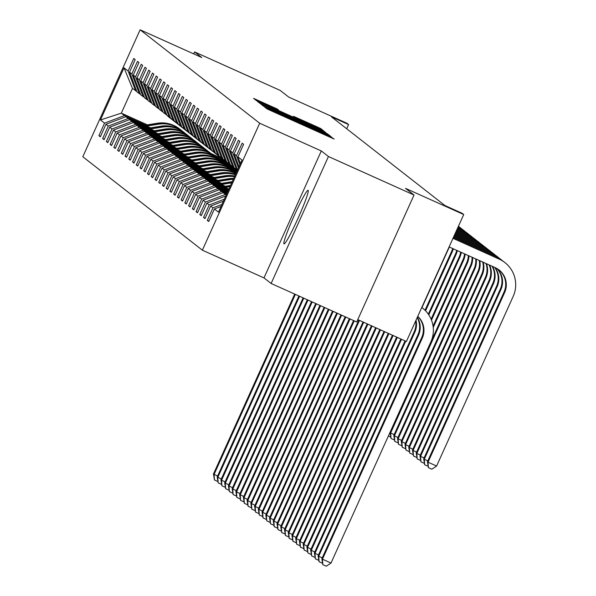<?xml version="1.0" encoding="UTF-8"?>
<svg xmlns="http://www.w3.org/2000/svg" width="596" height="596" viewBox="0 0 596 596"><rect width="100%" height="100%" fill="white"/><g stroke="black" fill="none" stroke-linecap="round" stroke-linejoin="round"><path stroke-width="0.89" d="M266.628 107.794L264.438 106.863L266.941 108.822L270.539 110.513L334.155 139.054L329.134 135.903L286.013 116.928L266.628 107.794M283.987 243.861A29.368 2.302 -65.8 0 0 284.024 243.883A29.368 2.302 -65.8 0 0 298.052 218.3A29.368 2.302 -65.8 0 0 308.154 190.34A29.368 2.302 -65.8 0 0 308.117 190.318A29.368 2.302 -65.8 0 0 294.081 215.901A29.368 2.302 -65.8 0 0 283.987 243.861M277.259 109.023L253.561 98.362L256.347 100.538L259.945 102.236L323.561 130.777L320.782 128.594L317.184 126.903L293.552 116.347L318.145 128.11L309.764 124.534L269.943 106.624L260.303 102.065L278.459 109.962L277.259 109.023L277.088 109.411M328.441 156.524L321.304 150.944L263.983 277.9L271.12 283.48L328.441 156.524L414.034 195.019L405.526 188.366L463.725 214.538L462.049 213.234L444.929 205.531L331.458 116.853L348.578 124.549L346.894 123.238L288.695 97.066L280.195 90.421L194.609 51.934L193.715 53.901M321.304 150.944L259.685 123.238L140.127 29.8L201.746 57.514L194.609 51.934M264.013 105.418L260.884 104.091L263.663 106.259L267.254 107.951L330.877 136.491L328.091 134.309L324.5 132.617L264.013 105.418L263.641 106.237M260.005 103.399L257.219 101.223L260.355 102.557L320.842 129.757L325.625 132.379L295.631 119.312L327.286 133.683L260.005 103.399M414.034 195.019L356.713 321.967L271.12 283.48M259.685 123.238L202.364 250.186L82.807 156.748L140.127 29.8M100.515 136.402L98.899 135.672L100.337 136.797L105.991 124.273L108.293 126.076L102.639 138.6L104.076 139.717L109.731 127.194L112.026 128.997L106.371 141.52L107.809 142.638L113.464 130.114L115.766 131.917L110.111 144.441L111.549 145.566L117.203 133.042L119.505 134.838L113.851 147.361L115.289 148.486L120.943 135.963L123.245 137.758L117.591 150.281L119.029 151.406L124.683 138.883L126.978 140.678L121.323 153.202L122.761 154.327L128.416 141.803L130.718 143.599L125.063 156.122L126.501 157.247L132.156 144.724L134.458 146.519L128.803 159.043L130.241 160.168L135.895 147.644L138.19 149.44L132.536 161.963L133.973 163.088L139.628 150.564L141.93 152.36L136.275 164.883L137.713 166.008L143.368 153.485L145.67 155.28L140.015 167.804L141.453 168.929L147.108 156.405L149.402 158.208L143.748 170.732L145.186 171.849L150.84 159.326L153.142 161.129L147.488 173.652L148.925 174.77L154.58 162.246L156.882 164.049L151.228 176.572L152.665 177.697L158.32 165.174L160.622 166.969L154.967 179.493L156.405 180.618L162.06 168.094L164.354 169.89L158.7 182.413L160.138 183.538L165.792 171.015L168.094 172.81L162.44 185.334L163.878 186.459L169.532 173.935L171.834 175.731L166.18 188.254L167.618 189.379L173.272 176.856L175.567 178.651L169.912 191.174L171.35 192.299L177.005 179.776L179.307 181.571L173.652 194.095L175.09 195.22L180.744 182.696L183.046 184.492L177.392 197.015L178.83 198.14L184.484 185.617L186.779 187.412L181.124 199.936L182.562 201.061L188.217 188.537L190.519 190.34L184.864 202.864L186.302 203.981L191.957 191.458L194.259 193.26L188.604 205.784L190.042 206.901L195.697 194.378L197.999 196.181L192.344 208.704L193.782 209.829L199.436 197.306L201.731 199.101L196.077 211.625L197.514 212.75L203.169 200.226L205.471 202.022L199.816 214.545L201.254 215.67L206.909 203.147L209.211 204.942L203.556 217.465L204.994 218.59L210.649 206.067L212.943 207.862L207.289 220.386L208.727 221.511L214.381 208.987L218.456 212.169L242.006 160.019L237.931 156.837L243.585 144.314L242.147 143.189L236.493 155.712L239.89 164.705M98.899 135.672L104.553 123.149L100.478 119.967L124.028 67.817L128.103 70.998L133.757 58.475L135.195 59.6L129.541 72.123L131.843 73.919L137.497 61.395L138.928 62.52L133.273 75.044L135.575 76.839L141.23 64.316L142.667 65.441L137.013 77.964L139.315 79.76L144.97 67.236L146.407 68.361L140.753 80.885L143.055 82.688L148.709 70.164L150.147 71.282L144.493 83.805L146.787 85.608L152.442 73.084L153.88 74.202L148.225 86.725L150.527 88.528L156.182 76.005L157.62 77.13L151.965 89.653L154.267 91.449L159.922 78.925L161.36 80.05L155.705 92.574L158 94.369L163.654 81.846L165.092 82.971L159.437 95.494L161.739 97.29L167.394 84.766L168.832 85.891L163.177 98.414L165.479 100.21L171.134 87.686L172.572 88.811L166.917 101.335L169.219 103.13L174.874 90.607L176.304 91.732L170.65 104.255L172.952 106.051L178.606 93.527L180.044 94.652L174.39 107.176L176.692 108.971L182.346 96.448L183.784 97.573L178.13 110.096L180.432 111.892L186.086 99.368L187.524 100.493L181.869 113.016L184.164 114.819L189.819 102.296L191.256 103.413L185.602 115.937L187.904 117.74L193.558 105.216L194.996 106.334L189.342 118.857L191.644 120.66L197.298 108.137L198.736 109.254L193.082 121.778L195.376 123.581L201.031 111.057L202.469 112.182L196.814 124.706L199.116 126.501L204.771 113.978L206.209 115.103L200.554 127.626L202.856 129.421L208.511 116.898L209.948 118.023L204.294 130.546L206.596 132.342L212.25 119.818L213.688 120.943L208.034 133.467L210.328 135.262L215.983 122.739L217.421 123.864L211.766 136.387L214.068 138.183L219.723 125.659L221.161 126.784L215.506 139.308L217.808 141.103L223.463 128.58L224.901 129.704L219.246 142.228L221.541 144.023L227.195 131.5L228.633 132.625L222.978 145.148L225.281 146.944L230.935 134.42L232.373 135.545L226.718 148.069L229.02 149.872L234.675 137.348L236.113 138.466L230.458 150.989L232.753 152.792L238.407 140.269L239.845 141.386L234.191 153.91L236.493 155.712M149.387 128.043L128.185 118.507L125.883 116.712L150.639 127.842M215.402 156.964L225.161 161.36L227.307 163.498L218.978 159.75M217.808 158.812L227.463 163.155M140.559 94.354L137.035 92.007L129.541 72.123M125.883 116.712L105.991 124.273M128.185 118.507L108.293 126.076M131.843 73.919L139.337 93.803M153.127 130.964L131.917 121.428L129.623 119.632L154.379 130.762M219.142 159.884L228.901 164.28L231.047 166.418L222.718 162.671M221.548 161.732L231.203 166.075M144.292 97.275L140.775 94.928L133.273 75.044M129.623 119.632L109.731 127.194M131.917 121.428L112.026 128.997M135.575 76.839L143.077 96.723M156.867 133.884L135.657 124.348L133.355 122.552L158.119 133.683M222.882 162.812L232.641 167.2L234.779 169.339L226.458 165.591M225.281 164.652L234.936 168.996M148.031 100.195L144.515 97.848L137.013 77.964M133.355 122.552L113.464 130.114M135.657 124.348L115.766 131.917M139.315 79.76L146.81 99.644M160.6 136.804L139.397 127.268L137.095 125.473L161.851 136.603M226.614 165.733L237.163 170.739M229.02 167.573L236.977 171.156M151.771 103.115L148.248 100.769L140.753 80.885M137.095 125.473L117.203 133.042M139.397 127.268L119.505 134.838M143.055 82.688L150.55 102.564M164.34 139.725L143.129 130.189L140.835 128.393L165.591 139.531M230.354 168.653L236.798 171.551M232.76 170.493L236.508 172.184M155.511 106.036L151.987 103.689L144.493 83.805M140.835 128.393L120.943 135.963M143.129 130.189L123.245 137.758M146.787 85.608L154.29 105.485M168.079 142.653L146.869 133.109L144.567 131.314L169.331 142.451M234.094 171.573L236.329 172.579M159.244 108.956L155.727 106.609L148.225 86.725M144.567 131.314L124.683 138.883M146.869 133.109L126.978 140.678M150.527 88.528L158.022 108.405M171.812 145.573L150.609 136.037L148.307 134.234L173.064 145.372M162.984 111.877L159.46 109.53L151.965 89.653M148.307 134.234L128.416 141.803M150.609 136.037L130.718 143.599M154.267 91.449L161.762 111.333M175.552 148.493L154.349 138.957L152.047 137.154L176.803 148.292M166.724 114.797L163.2 112.45L155.705 92.574M152.047 137.154L132.156 144.724M154.349 138.957L134.458 146.519M158 94.369L165.502 114.253M179.292 151.414L158.082 141.878L155.787 140.075L180.543 151.213M170.456 117.717L166.94 115.371L159.437 95.494M155.787 140.075L135.895 147.644M158.082 141.878L138.19 149.44M161.739 97.29L169.234 117.174M183.024 154.334L161.821 144.798L159.519 143.003L184.276 154.133M174.196 120.645L170.672 118.299L163.177 98.414M159.519 143.003L139.628 150.564M161.821 144.798L141.93 152.36M165.479 100.21L172.974 120.094M186.764 157.255L165.561 147.719L163.259 145.923L188.016 157.053M177.936 123.566L174.412 121.219L166.917 101.335M163.259 145.923L143.368 153.485M165.561 147.719L145.67 155.28M169.219 103.13L176.714 123.014M190.504 160.175L169.294 150.639L166.999 148.844L191.756 159.974M181.668 126.486L178.152 124.139L170.65 104.255M166.999 148.844L147.108 156.405M169.294 150.639L149.402 158.208M172.952 106.051L180.454 125.935M194.244 163.095L173.034 153.559L170.732 151.764L195.495 162.894M185.408 129.406L181.892 127.06L174.39 107.176M170.732 151.764L150.84 159.326M173.034 153.559L153.142 161.129M176.692 108.971L184.186 128.855M197.976 166.016L176.774 156.48L174.472 154.684L199.228 165.815M189.148 132.327L185.624 129.98L178.13 110.096M174.472 154.684L154.58 162.246M176.774 156.48L156.882 164.049M180.432 111.892L187.926 131.776M201.716 168.936L180.506 159.4L178.211 157.605L202.968 168.735M192.888 135.247L189.364 132.901L181.869 113.016M178.211 157.605L158.32 165.174M180.506 159.4L160.622 166.969M184.164 114.819L191.666 134.696M205.456 171.857L184.246 162.321L181.944 160.525L206.708 171.655M196.62 138.168L193.104 135.821L185.602 115.937M181.944 160.525L162.06 168.094M184.246 162.321L164.354 169.89M187.904 117.74L195.399 137.616M209.189 174.777L187.986 165.241L185.684 163.446L210.44 174.583M200.36 141.088L196.836 138.741L189.342 118.857M185.684 163.446L165.792 171.015M187.986 165.241L168.094 172.81M191.644 120.66L199.138 140.537M212.928 177.705L191.726 168.161L189.424 166.366L214.18 177.504M204.1 144.008L200.576 141.662L193.082 121.778M189.424 166.366L169.532 173.935M191.726 168.161L171.834 175.731M195.376 123.581L202.878 143.465M216.668 180.625L195.458 171.089L193.164 169.286L217.92 180.424M207.833 146.929L204.316 144.582L196.814 124.706M193.164 169.286L173.272 176.856M195.458 171.089L175.567 178.651M199.116 126.501L206.611 146.385M220.401 183.546L199.198 174.01L196.896 172.207L221.652 183.344M211.573 149.849L208.049 147.503L200.554 127.626M196.896 172.207L177.005 179.776M199.198 174.01L179.307 181.571M202.856 129.421L210.351 149.305M224.141 186.466L202.938 176.93L200.636 175.127L225.392 186.265M215.312 152.777L211.789 150.43L204.294 130.546M200.636 175.127L180.744 182.696M202.938 176.93L183.046 184.492M206.596 132.342L214.091 152.226M227.881 189.386L206.67 179.85L204.376 178.055L228.886 189.074M219.045 155.698L215.529 153.351L208.034 133.467M204.376 178.055L184.484 185.617M206.67 179.85L186.779 187.412M210.328 135.262L217.831 155.146M228.134 190.742L210.41 182.771L208.108 180.975L228.417 190.109M222.785 158.618L219.268 156.271L211.766 136.387M208.108 180.975L188.217 188.537M210.41 182.771L190.519 190.34M214.068 138.183L221.563 158.067M227.665 191.77L214.15 185.691L211.848 183.896L227.955 191.137M226.525 161.538L223.001 159.192L215.506 139.308M211.848 183.896L191.957 191.458M214.15 185.691L194.259 193.26M217.808 141.103L225.303 160.987M227.203 192.799L217.883 188.612L215.588 186.816L227.486 192.165M230.265 164.459L226.741 162.112L219.246 142.228M215.588 186.816L195.697 194.378M217.883 188.612L197.999 196.181M221.541 144.023L229.043 163.907M226.733 193.834L221.623 191.532L219.321 189.737L227.024 193.201M233.997 167.379L230.481 165.032L222.978 145.148M219.321 189.737L199.436 197.306M221.623 191.532L201.731 199.101M225.281 146.944L232.775 166.828M226.271 194.862L223.06 192.657L226.555 194.229M237.424 170.158L234.213 167.953L226.718 148.069M223.06 192.657L203.169 200.226M225.363 194.452L205.471 202.022M229.02 149.872L236.515 169.748M225.772 195.972L206.909 203.147M224.312 199.198L209.211 204.942M230.458 150.989L237.566 169.845M232.753 152.792L238.452 167.893M223.403 201.21L210.649 206.067M221.95 204.435L212.943 207.862M234.191 153.91L239.003 166.664M221.034 206.454L214.381 208.987M237.931 156.837L240.441 163.483M357.771 319.62L406.405 341.493L463.725 214.538M263.983 277.9L202.364 250.186M346.678 128.751L348.578 124.549M147.346 124.855L121.331 113.151L124.445 115.587L145.648 125.123M214.068 155.891L223.724 160.235L223.567 160.577L215.238 156.83M220.721 157.56L223.724 160.235M220.609 157.798L210.947 153.455M136.819 91.434L132.483 88.446L121.331 113.151L100.478 119.967M124.028 67.817L132.483 88.446M124.445 115.587L104.553 123.149M128.103 70.998L135.597 90.883M208.905 221.116L207.289 220.386M205.173 218.196L203.556 217.465M201.433 215.268L199.816 214.545M197.693 212.347L196.077 211.625M193.961 209.427L192.344 208.704M190.221 206.507L188.604 205.784M186.481 203.586L184.864 202.864M182.741 200.666L181.124 199.936M179.009 197.745L177.392 197.015M175.269 194.825L173.652 194.095M171.529 191.905L169.912 191.174M167.796 188.984L166.18 188.254M164.056 186.064L162.44 185.334M160.317 183.136L158.7 182.413M156.584 180.215L154.967 179.493M152.844 177.295L151.228 176.572M149.104 174.375L147.488 173.652M145.364 171.454L143.748 170.732M141.632 168.534L140.015 167.804M137.892 165.614L136.275 164.883M134.152 162.693L132.536 161.963M130.42 159.773L128.803 159.043M126.68 156.852L125.063 156.122M122.94 153.932L121.323 153.202M236.359 172.527L233.93 171.432M119.207 151.011L117.591 150.281M236.821 171.499L230.19 168.512M115.468 148.084L113.851 147.361M111.728 145.163L110.111 144.441M107.988 142.243L106.371 141.52M104.255 139.322L102.639 138.6M268.103 108.174L325.908 134.167L277.766 112.152L268.044 108.308M272.514 108.576L290.93 117.203L272.514 108.576M417.759 316.342A18.826 18.767 -52 0 1 422.303 338.051L322.458 559.19L331.018 563.034L430.863 341.903A28.243 28.146 128 0 0 421.759 307.491M417.729 316.409A18.826 18.767 -52 0 1 421.7 337.582L321.855 558.72L322.458 559.19L322.831 564.658L321.855 558.72M331.018 563.034L326.25 566.2L322.831 564.658M449.25 246.982A18.826 18.767 -52 0 1 448.572 248.711L421.968 307.633A28.243 28.146 128 0 0 421.767 307.476M498.815 269.764A18.826 18.767 -52 0 1 504.037 292.055L427.429 461.721L428.032 462.191L436.592 466.042L513.193 296.376A28.243 28.146 128 0 0 499.143 259.096L452.982 238.333M504.909 262.575L504.313 262.106A28.243 28.146 128 0 0 498.539 258.627L453.057 238.169M449.108 246.915L495.269 267.671A18.826 18.767 -52 0 1 504.641 292.524L428.032 462.191L428.405 467.666L427.429 461.721M436.592 466.042L431.824 469.208L428.405 467.666M417.319 317.318A18.826 18.767 -52 0 1 418.563 335.131L318.718 556.262L322.25 557.849M417.178 317.623A18.826 18.767 -52 0 1 417.967 334.661L318.122 555.8L318.718 556.262L319.091 561.737L318.122 555.8M322.436 563.242L319.091 561.737M416.015 320.208A18.826 18.767 -52 0 1 414.823 332.21L314.979 553.341L318.51 554.928M415.658 320.991A18.826 18.767 -52 0 1 414.227 331.741L314.383 552.872L314.979 553.341L315.358 558.817L314.383 552.872M318.696 560.322L315.358 558.817M502.696 260.936A28.243 28.146 128 0 0 495.403 256.176L453.444 237.305M501.169 259.655L500.573 259.185A28.243 28.146 128 0 0 494.799 255.706L453.519 237.141M497.153 268.654A18.826 18.767 -52 0 1 500.901 289.604L424.292 459.27L427.824 460.857M496.818 268.461A18.826 18.767 -52 0 1 500.297 289.135L423.696 458.801L424.292 459.27L424.665 464.746L423.696 458.801M428.01 466.251L424.665 464.746M498.956 258.016A28.243 28.146 128 0 0 491.663 253.248L453.914 236.277M497.437 256.734L496.833 256.265A28.243 28.146 128 0 0 491.067 252.786L453.988 236.105M494.993 267.552A18.826 18.767 -52 0 1 497.161 286.683L420.553 456.35L424.084 457.937M494.62 267.38A18.826 18.767 -52 0 1 496.565 286.214L419.957 455.88L420.553 456.35L420.925 461.825L419.957 455.88M424.27 463.323L420.925 461.825M405.042 340.882L310.643 549.952L314.77 552.008M405.72 341.18L311.246 550.421L311.619 555.897L310.643 549.952M314.956 557.402L311.619 555.897M400.84 338.99L306.91 547.031L311.038 549.087M401.518 339.295L307.506 547.5L307.879 552.976L306.91 547.031M311.224 554.481L307.879 552.976M396.638 337.098L303.17 544.111L307.298 546.167M397.316 337.403L303.766 544.58L304.139 550.056L303.17 544.111M307.484 551.561L304.139 550.056M495.224 255.095A28.243 28.146 128 0 0 487.923 250.327L454.375 235.241M493.697 253.814L493.101 253.345A28.243 28.146 128 0 0 487.327 249.866L454.45 235.077M492.46 266.412A18.826 18.767 -52 0 1 493.421 283.763L416.82 453.429L420.344 455.016M492.02 266.211A18.826 18.767 -52 0 1 492.825 283.294L416.217 452.96L416.82 453.429L417.193 458.905L416.217 452.96M420.53 460.403L417.193 458.905M491.484 252.175A28.243 28.146 128 0 0 484.19 247.407L454.845 234.213M489.957 250.894L489.361 250.424A28.243 28.146 128 0 0 483.587 246.938L454.919 234.049M489.584 265.116A18.826 18.767 -52 0 1 489.688 280.843L413.08 450.509L416.611 452.096M489.1 264.9A18.826 18.767 -52 0 1 489.085 280.373L412.477 450.04L413.08 450.509L413.453 455.985L412.477 450.04M416.798 457.482L413.453 455.985M487.744 249.255A28.243 28.146 128 0 0 480.45 244.487L455.307 233.185M486.224 247.973L485.621 247.504A28.243 28.146 128 0 0 479.855 244.017L455.381 233.014M486.485 263.723A18.826 18.767 -52 0 1 485.949 277.922L409.34 447.589L412.872 449.175M485.971 263.492A18.826 18.767 -52 0 1 485.353 277.453L408.744 447.119L409.34 447.589L409.713 453.057L408.744 447.119M413.058 454.562L409.713 453.057M484.012 246.334A28.243 28.146 128 0 0 476.711 241.566L455.776 232.149M482.484 245.053L481.881 244.584A28.243 28.146 128 0 0 476.115 241.097L455.851 231.986M483.207 262.247A18.826 18.767 -52 0 1 482.209 274.994L405.6 444.668L409.132 446.255M482.671 262.009A18.826 18.767 -52 0 1 481.613 274.532L405.004 444.199L405.6 444.668L405.98 450.136L405.004 444.199M409.318 451.641L405.98 450.136M480.272 243.414A28.243 28.146 128 0 0 472.978 238.646L456.238 231.121M478.744 242.125L478.148 241.663A28.243 28.146 128 0 0 472.375 238.177L456.312 230.957M479.795 260.713A18.826 18.767 -52 0 1 478.476 272.074L401.868 441.74L405.399 443.335M479.236 260.467A18.826 18.767 -52 0 1 477.873 271.612L401.264 441.278L401.868 441.74L402.24 447.216L401.264 441.278M405.578 448.721L402.24 447.216M476.532 240.493A28.243 28.146 128 0 0 469.238 235.725L456.7 230.086M475.005 239.205L474.409 238.743A28.243 28.146 128 0 0 468.642 235.256L456.782 229.922M476.271 259.126A18.826 18.767 -52 0 1 474.736 269.154L398.128 438.82L401.659 440.407M475.697 258.873A18.826 18.767 -52 0 1 474.14 268.684L397.532 438.358L398.128 438.82L398.5 444.296L397.532 438.358M401.846 445.801L398.5 444.296M472.799 237.566A28.243 28.146 128 0 0 465.498 232.805L457.169 229.058M471.272 236.284L470.669 235.815A28.243 28.146 128 0 0 464.902 232.336L457.244 228.894M472.643 257.502A18.826 18.767 -52 0 1 470.996 266.233L394.388 435.899L397.919 437.486M472.054 257.234A18.826 18.767 -52 0 1 470.4 265.764L393.792 435.43L394.388 435.899L394.768 441.375L393.792 435.43M398.106 442.88L394.768 441.375M469.059 234.645A28.243 28.146 128 0 0 461.766 229.885L457.631 228.03M467.532 233.364L466.936 232.894A28.243 28.146 128 0 0 461.162 229.415L457.706 227.858M468.933 255.826A18.826 18.767 -52 0 1 467.264 263.313L390.656 432.979L394.18 434.566M468.329 255.557A18.826 18.767 -52 0 1 466.661 262.843L390.052 432.51L390.656 432.979L391.028 438.455L390.052 432.51M394.366 439.96L391.028 438.455M233.572 167.185A28.802 28.712 128 0 0 234.161 167.804M234.66 168.303A28.802 28.712 128 0 0 236.962 170.307L237.253 170.538A28.802 28.712 -52 0 1 235.405 168.884M235.86 169.234A28.802 28.712 128 0 0 237.268 170.516M235.115 168.653A28.802 28.712 128 0 0 237.253 170.538M465.133 254.12A18.826 18.767 -52 0 1 463.524 260.392L433.232 327.487M464.522 253.844A18.826 18.767 -52 0 1 462.921 259.923L433.054 326.079M390.633 437.039L388.368 436.019M465.32 231.725A28.243 28.146 128 0 0 463.792 230.443L463.196 229.974A28.243 28.146 128 0 0 458.168 226.845M463.792 230.443A28.243 28.146 128 0 0 458.1 226.994M229.833 164.265A28.802 28.712 128 0 0 230.421 164.883M230.92 165.383A28.802 28.712 128 0 0 233.222 167.387L233.684 167.744A28.802 28.712 128 0 0 233.826 167.856M232.12 166.314A28.802 28.712 128 0 0 235.718 169.279M231.375 165.733A28.802 28.712 128 0 0 233.684 167.744M234.422 168.325L233.967 167.968A28.802 28.712 -52 0 1 231.665 165.956M461.267 252.384A18.826 18.767 -52 0 1 459.784 257.472L431.489 320.141M460.641 252.101A18.826 18.767 -52 0 1 459.188 257.003L431.102 319.203M461.58 228.804A28.243 28.146 128 0 0 460.06 227.523L459.456 227.054A28.243 28.146 128 0 0 458.421 226.286M460.06 227.523A28.243 28.146 128 0 0 458.406 226.324M226.1 161.345A28.802 28.712 128 0 0 226.681 161.963M227.18 162.455A28.802 28.712 128 0 0 229.49 164.466L229.944 164.824A28.802 28.712 128 0 0 230.086 164.936M228.38 163.393A28.802 28.712 128 0 0 231.986 166.359M227.642 162.812A28.802 28.712 128 0 0 229.944 164.824M230.689 165.405L230.227 165.047A28.802 28.712 -52 0 1 227.925 163.036M457.326 250.611A18.826 18.767 -52 0 1 456.044 254.552L428.8 314.889M456.692 250.327A18.826 18.767 -52 0 1 455.448 254.082L428.315 314.174M222.36 158.424A28.802 28.712 128 0 0 222.949 159.043M223.448 159.534A28.802 28.712 128 0 0 225.75 161.546L226.204 161.903A28.802 28.712 128 0 0 226.353 162.015M224.647 160.473A28.802 28.712 128 0 0 228.246 163.438M223.902 159.892A28.802 28.712 128 0 0 226.204 161.903M226.949 162.484L226.495 162.127A28.802 28.712 -52 0 1 224.185 160.115M453.325 248.808A18.826 18.767 -52 0 1 452.312 251.631L425.581 310.829M452.677 248.517A18.826 18.767 -52 0 1 451.708 251.162L425.022 310.263M218.62 155.504A28.802 28.712 128 0 0 219.209 156.115M219.708 156.614A28.802 28.712 128 0 0 222.01 158.625L222.464 158.983A28.802 28.712 128 0 0 222.613 159.095M220.907 157.553A28.802 28.712 128 0 0 224.506 160.518M220.162 156.971A28.802 28.712 128 0 0 222.464 158.983M223.209 159.557L222.755 159.206A28.802 28.712 -52 0 1 220.453 157.195M214.888 152.583A28.802 28.712 128 0 0 215.469 153.194M215.968 153.694A28.802 28.712 128 0 0 218.278 155.705L218.732 156.055A28.802 28.712 128 0 0 218.874 156.167M217.167 154.632A28.802 28.712 128 0 0 220.773 157.597M216.422 154.051A28.802 28.712 128 0 0 218.732 156.055M219.47 156.636L219.015 156.286A28.802 28.712 -52 0 1 216.713 154.275M211.148 149.663A28.802 28.712 128 0 0 211.729 150.274M212.236 150.773A28.802 28.712 128 0 0 214.538 152.785L214.992 153.135A28.802 28.712 128 0 0 215.134 153.246M213.428 151.712A28.802 28.712 128 0 0 217.033 154.677M212.69 151.131A28.802 28.712 128 0 0 214.992 153.135M215.737 153.716L215.283 153.366A28.802 28.712 -52 0 1 212.973 151.354M207.408 146.743A28.802 28.712 128 0 0 207.997 147.354M208.496 147.853A28.802 28.712 128 0 0 210.798 149.864L211.252 150.214A28.802 28.712 128 0 0 211.401 150.326M209.695 148.791A28.802 28.712 128 0 0 213.293 151.756M208.95 148.21A28.802 28.712 128 0 0 211.252 150.214M211.997 150.795L211.543 150.438A28.802 28.712 -52 0 1 209.241 148.434M203.668 143.822A28.802 28.712 128 0 0 204.257 144.433M204.756 144.932A28.802 28.712 128 0 0 207.065 146.936L207.52 147.294A28.802 28.712 128 0 0 207.661 147.406M205.955 145.871A28.802 28.712 128 0 0 209.561 148.836M205.21 145.29A28.802 28.712 128 0 0 207.52 147.294M208.257 147.875L207.803 147.517A28.802 28.712 -52 0 1 205.501 145.513M199.936 140.894A28.802 28.712 128 0 0 200.517 141.513M201.023 142.012A28.802 28.712 128 0 0 203.325 144.016L203.78 144.374A28.802 28.712 128 0 0 203.921 144.485M202.215 142.943A28.802 28.712 128 0 0 205.821 145.908M201.478 142.369A28.802 28.712 128 0 0 203.78 144.374M204.525 144.955L204.07 144.597A28.802 28.712 -52 0 1 201.761 142.593M196.196 137.974A28.802 28.712 128 0 0 196.784 138.592M197.283 139.091A28.802 28.712 128 0 0 199.585 141.096L200.04 141.453A28.802 28.712 128 0 0 200.189 141.565M198.483 140.023A28.802 28.712 128 0 0 202.081 142.988M197.738 139.442A28.802 28.712 128 0 0 200.04 141.453M200.785 142.034L200.33 141.677A28.802 28.712 -52 0 1 198.028 139.673M392.436 335.213L299.43 541.19L303.558 543.247M393.107 335.511L300.034 541.66L300.406 547.135L299.43 541.19M303.744 548.64L300.406 547.135M227.098 189.513L228.812 189.237M228.603 189.699L227.799 189.826M388.234 333.32L295.69 538.27L299.825 540.326M388.905 333.626L296.294 538.739L296.666 544.215L295.69 538.27M300.012 545.712L296.666 544.215M225.206 187.42L229.974 186.66M223.358 186.593L230.525 185.445M224.506 187.107L230.183 186.198M230.317 185.907L224.066 186.906M384.033 331.428L291.958 535.35L296.085 537.406M384.703 331.734L292.554 535.819L292.927 541.295L291.958 535.35M296.272 542.792L292.927 541.295M221.474 184.499L231.688 182.86M219.626 183.672L232.157 181.661A28.802 28.712 -52 0 1 232.239 181.646M220.766 184.186L231.896 182.398M232.03 182.108L220.326 183.985M379.823 329.536L288.218 532.429L292.345 534.485M380.501 329.841L288.814 532.899L289.194 538.374L288.218 532.429M292.532 539.872L289.194 538.374M217.734 181.579L229.616 179.679A28.802 28.712 -52 0 1 233.289 179.329M215.886 180.744L228.417 178.74A28.802 28.712 -52 0 1 233.714 178.39M217.033 181.266L229.162 179.321A28.802 28.712 -52 0 1 233.453 178.956M233.558 178.733A28.802 28.712 128 0 0 228.871 179.098L216.586 181.065M375.622 327.651L284.478 529.509L288.613 531.565M376.3 327.949L285.082 529.978L285.454 535.446L284.478 529.509M288.792 536.951L285.454 535.446M213.994 178.658L225.877 176.751A28.802 28.712 -52 0 1 234.481 176.677M212.146 177.824L224.685 175.82A28.802 28.712 -52 0 1 234.787 175.999M213.293 178.346L225.422 176.401A28.802 28.712 -52 0 1 234.6 176.416M234.675 176.252A28.802 28.712 128 0 0 225.139 176.178L212.846 178.144M371.42 325.759L280.746 526.588L284.873 528.645M372.09 326.064L281.342 527.058L281.714 532.526L280.746 526.588M285.059 534.031L281.714 532.526M210.261 175.738L222.144 173.831A28.802 28.712 -52 0 1 235.331 174.799M208.406 174.904L220.945 172.9A28.802 28.712 -52 0 1 235.532 174.352M209.554 175.425L221.69 173.481A28.802 28.712 -52 0 1 235.413 174.621M235.457 174.516A28.802 28.712 128 0 0 221.399 173.25L209.114 175.224M367.218 323.866L277.006 523.668L281.133 525.717M367.888 324.172L277.602 524.13L277.982 529.606L277.006 523.668M281.319 531.111L277.982 529.606M206.521 172.818L218.404 170.91A28.802 28.712 -52 0 1 235.86 173.622M204.674 171.983L217.205 169.979A28.802 28.712 -52 0 1 235.971 173.384M205.821 172.497L217.95 170.56A28.802 28.712 -52 0 1 235.904 173.525M235.934 173.466A28.802 28.712 128 0 0 217.659 170.329L205.374 172.304M363.016 321.982L273.266 520.748L277.393 522.796M363.687 322.28L273.869 521.209L274.242 526.685L273.266 520.748M277.58 528.19L274.242 526.685M202.782 169.897L214.664 167.99A28.802 28.712 -52 0 1 236.09 173.123M200.934 169.063L213.472 167.059A28.802 28.712 -52 0 1 235.666 172.766L236.098 173.101A28.802 28.712 128 0 0 213.927 167.409L201.634 169.383M202.081 169.577L214.21 167.632A28.802 28.712 -52 0 1 236.098 173.108M358.814 320.089L269.534 517.82L273.661 519.876M359.485 320.395L270.13 518.289L270.502 523.765L269.534 517.82M273.847 525.27L270.502 523.765M199.049 166.977L210.932 165.07A28.802 28.712 -52 0 1 234.362 171.812M197.194 166.142L209.732 164.131A28.802 28.712 -52 0 1 231.926 169.845L232.38 170.203A28.802 28.712 128 0 0 210.187 164.489L197.902 166.455M198.341 166.656L210.477 164.712A28.802 28.712 -52 0 1 232.671 170.426L233.125 170.784M353.547 320.544L265.794 514.899L269.921 516.956M354.225 320.849L266.39 515.369L266.762 520.844L265.794 514.899M270.107 522.349L266.762 520.844M195.309 164.056L207.192 162.149A28.802 28.712 -52 0 1 230.63 168.891M193.462 163.222L205.993 161.211A28.802 28.712 -52 0 1 228.186 166.925L228.64 167.282A28.802 28.712 128 0 0 206.447 161.568L194.162 163.535M194.609 163.736L206.738 161.792A28.802 28.712 -52 0 1 228.931 167.506L229.385 167.863M349.345 318.651L262.054 511.979L266.181 514.035M350.016 318.957L262.657 512.448L263.03 517.924L262.054 511.979M266.367 519.429L263.03 517.924M191.569 161.136L203.452 159.229A28.802 28.712 -52 0 1 226.89 165.971M189.722 160.302L202.253 158.29A28.802 28.712 -52 0 1 224.454 164.004L224.908 164.362A28.802 28.712 128 0 0 202.715 158.648L190.422 160.615M190.869 160.816L202.998 158.871A28.802 28.712 -52 0 1 225.191 164.585L225.646 164.936M345.144 316.767L258.314 509.058L262.449 511.115M345.814 317.065L258.917 509.528L259.29 515.004L258.314 509.058M262.635 516.508L259.29 515.004M187.829 158.208L199.72 156.308A28.802 28.712 -52 0 1 223.15 163.043M185.982 157.381L198.52 155.37A28.802 28.712 -52 0 1 220.714 161.084L221.168 161.434A28.802 28.712 128 0 0 198.975 155.727L186.69 157.694M187.129 157.895L199.258 155.951A28.802 28.712 -52 0 1 221.459 161.665L221.913 162.015M340.942 314.874L254.581 506.138L258.709 508.194M341.612 315.18L255.177 506.607L255.55 512.083L254.581 506.138M258.895 513.581L255.55 512.083M184.097 155.288L195.98 153.388A28.802 28.712 -52 0 1 219.417 160.123M182.242 154.461L194.78 152.449A28.802 28.712 -52 0 1 216.974 158.163L217.428 158.514A28.802 28.712 128 0 0 195.235 152.807L182.95 154.774M183.389 154.975L195.525 153.03A28.802 28.712 -52 0 1 217.719 158.745L218.173 159.095M336.733 312.982L250.841 503.218L254.969 505.274M337.41 313.287L251.438 503.687L251.817 509.163L250.841 503.218M255.155 510.66L251.817 509.163M180.357 152.367L192.24 150.468A28.802 28.712 -52 0 1 215.678 157.202M178.509 151.54L191.04 149.529A28.802 28.712 -52 0 1 213.234 155.243L213.696 155.593A28.802 28.712 128 0 0 191.495 149.887L179.21 151.853M179.657 152.054L191.785 150.11A28.802 28.712 -52 0 1 213.979 155.817L214.433 156.174M332.531 311.09L247.102 500.297L251.229 502.353M333.209 311.395L247.705 500.767L248.078 506.242L247.102 500.297M251.415 507.74L248.078 506.242M176.617 149.447L188.5 147.547A28.802 28.712 -52 0 1 211.938 154.282M174.77 148.62L187.308 146.609A28.802 28.712 -52 0 1 209.501 152.315L209.956 152.673A28.802 28.712 128 0 0 187.762 146.966L175.47 148.933M175.917 149.134L188.045 147.19A28.802 28.712 -52 0 1 210.239 152.896L210.701 153.254M328.329 309.205L243.369 497.377L247.496 499.433M328.999 309.503L243.965 497.846L244.338 503.315L243.369 497.377M247.683 504.819L244.338 503.315M172.885 146.527L184.767 144.619A28.802 28.712 -52 0 1 208.205 151.362M171.03 145.692L183.568 143.688A28.802 28.712 -52 0 1 205.762 149.395L206.216 149.752A28.802 28.712 128 0 0 184.022 144.046L171.737 146.013M172.177 146.214L184.313 144.269A28.802 28.712 -52 0 1 206.507 149.976L206.961 150.334M324.127 307.312L239.629 494.457L243.757 496.513M324.798 307.618L240.225 494.926L240.605 500.394L239.629 494.457M243.943 501.899L240.605 500.394M169.145 143.606L181.028 141.699A28.802 28.712 -52 0 1 204.465 148.441M167.297 142.772L179.828 140.768A28.802 28.712 -52 0 1 202.022 146.474L202.476 146.832A28.802 28.712 128 0 0 180.283 141.118L167.998 143.092M168.445 143.293L180.573 141.349A28.802 28.712 -52 0 1 202.767 147.056L203.221 147.413M319.925 305.42L235.889 491.536L240.017 493.592M320.596 305.726L236.493 491.998L236.865 497.474L235.889 491.536M240.203 498.979L236.865 497.474M192.456 135.054A28.802 28.712 128 0 0 193.044 135.672M193.544 136.171A28.802 28.712 128 0 0 195.846 138.175L196.308 138.533A28.802 28.712 128 0 0 196.449 138.644M194.743 137.102A28.802 28.712 128 0 0 198.341 140.067M193.998 136.521A28.802 28.712 128 0 0 196.308 138.533M197.045 139.114L196.591 138.756A28.802 28.712 -52 0 1 194.289 136.752M188.723 132.133A28.802 28.712 128 0 0 189.304 132.752M189.804 133.251A28.802 28.712 128 0 0 192.113 135.255L192.568 135.612A28.802 28.712 128 0 0 192.709 135.724M191.003 134.182A28.802 28.712 128 0 0 194.609 137.147M190.266 133.601A28.802 28.712 128 0 0 192.568 135.612M193.313 136.193L192.851 135.836A28.802 28.712 -52 0 1 190.549 133.824M165.405 140.686L177.288 138.779A28.802 28.712 -52 0 1 200.725 145.521M163.557 139.851L176.096 137.847A28.802 28.712 -52 0 1 198.289 143.554L198.744 143.912A28.802 28.712 128 0 0 176.55 138.197L164.258 140.172M164.705 140.365L176.833 138.428A28.802 28.712 -52 0 1 199.027 144.135L199.481 144.493M315.724 303.535L232.157 488.616L236.284 490.664M316.394 303.833L232.753 489.078L233.125 494.553L232.157 488.616M236.47 496.058L233.125 494.553M184.984 129.213A28.802 28.712 128 0 0 185.572 129.831M186.071 130.323A28.802 28.712 128 0 0 188.373 132.334L188.828 132.692A28.802 28.712 128 0 0 188.977 132.804M187.271 131.262A28.802 28.712 128 0 0 190.869 134.227M186.526 130.68A28.802 28.712 128 0 0 188.828 132.692M189.573 133.273L189.118 132.915A28.802 28.712 -52 0 1 186.809 130.904M161.672 137.765L173.555 135.858A28.802 28.712 -52 0 1 196.985 142.6M159.817 136.931L172.356 134.927A28.802 28.712 -52 0 1 194.549 140.634L195.004 140.991A28.802 28.712 128 0 0 172.81 135.277L160.525 137.251M160.965 137.445L173.101 135.501A28.802 28.712 -52 0 1 195.294 141.215L195.749 141.572M311.514 301.643L228.417 485.688L232.544 487.744M312.192 301.949L229.013 486.157L229.385 491.633L228.417 485.688M232.731 493.138L229.385 491.633M181.244 126.292A28.802 28.712 128 0 0 181.832 126.911M182.331 127.402A28.802 28.712 128 0 0 184.633 129.414L185.088 129.772A28.802 28.712 128 0 0 185.237 129.883M183.531 128.341A28.802 28.712 128 0 0 187.129 131.306M182.786 127.76A28.802 28.712 128 0 0 185.088 129.772M185.833 130.353L185.378 129.995A28.802 28.712 -52 0 1 183.076 127.984M157.933 134.845L169.815 132.938A28.802 28.712 -52 0 1 193.253 139.68M156.085 134.011L168.616 131.999A28.802 28.712 -52 0 1 190.809 137.713L191.264 138.071A28.802 28.712 128 0 0 169.07 132.357L156.785 134.323M157.232 134.525L169.361 132.58A28.802 28.712 -52 0 1 191.554 138.294L192.009 138.652M307.312 299.751L224.677 482.767L228.804 484.824M307.99 300.056L225.281 483.237L225.653 488.713L224.677 482.767M228.991 490.217L225.653 488.713M177.511 123.372A28.802 28.712 128 0 0 178.092 123.983M178.591 124.482A28.802 28.712 128 0 0 180.901 126.494L181.355 126.851A28.802 28.712 128 0 0 181.497 126.963M179.791 125.421A28.802 28.712 128 0 0 183.397 128.386M179.046 124.84A28.802 28.712 128 0 0 181.355 126.851M182.093 127.425L181.638 127.075A28.802 28.712 -52 0 1 179.336 125.063M154.193 131.925L166.075 130.017A28.802 28.712 -52 0 1 189.513 136.76M152.345 131.09L164.876 129.079A28.802 28.712 -52 0 1 187.077 134.793L187.531 135.15A28.802 28.712 128 0 0 165.338 129.436L153.045 131.403M153.492 131.604L165.621 129.66A28.802 28.712 -52 0 1 187.814 135.374L188.269 135.732M303.111 297.866L220.937 479.847L225.072 481.903M303.781 298.164L221.541 480.316L221.913 485.792L220.937 479.847M225.251 487.297L221.913 485.792M173.771 120.452A28.802 28.712 128 0 0 174.352 121.062M174.859 121.562A28.802 28.712 128 0 0 177.161 123.573L177.615 123.923A28.802 28.712 128 0 0 177.757 124.043M176.051 122.5A28.802 28.712 128 0 0 179.657 125.465M175.313 121.919A28.802 28.712 128 0 0 177.615 123.923M178.36 124.504L177.906 124.154A28.802 28.712 -52 0 1 175.596 122.143M150.453 129.004L162.343 127.097A28.802 28.712 -52 0 1 185.773 133.839M148.605 128.17L161.144 126.158A28.802 28.712 -52 0 1 183.337 131.872L183.791 132.23A28.802 28.712 128 0 0 161.598 126.516L149.313 128.483M149.752 128.684L161.881 126.739A28.802 28.712 -52 0 1 184.082 132.454L184.536 132.811M298.909 295.974L217.205 476.927L221.332 478.983M299.579 296.272L217.801 477.396L218.173 482.872L217.205 476.927M221.518 484.377L218.173 482.872M170.031 117.531A28.802 28.712 128 0 0 170.62 118.142M171.119 118.641A28.802 28.712 128 0 0 173.421 120.653L173.876 121.003A28.802 28.712 128 0 0 174.025 121.115M172.319 119.58A28.802 28.712 128 0 0 175.917 122.545M171.573 118.999A28.802 28.712 128 0 0 173.876 121.003M174.621 121.584L174.166 121.234A28.802 28.712 -52 0 1 171.864 119.222M146.72 126.076L158.603 124.177A28.802 28.712 -52 0 1 182.041 130.911M144.865 125.249L157.404 123.238A28.802 28.712 -52 0 1 179.597 128.952L180.052 129.31A28.802 28.712 128 0 0 157.858 123.596L145.573 125.562M146.013 125.763L158.149 123.819A28.802 28.712 -52 0 1 180.342 129.533L180.797 129.883M294.707 294.081L213.465 474.006L217.592 476.062M295.378 294.387L214.061 474.476L214.441 479.951L213.465 474.006M217.778 481.449L214.441 479.951M166.291 114.611A28.802 28.712 128 0 0 166.88 115.222M167.379 115.721A28.802 28.712 128 0 0 169.689 117.732L170.143 118.082A28.802 28.712 128 0 0 170.285 118.194M168.579 116.66A28.802 28.712 128 0 0 172.184 119.625M167.834 116.078A28.802 28.712 128 0 0 170.143 118.082M170.881 118.664L170.426 118.306A28.802 28.712 -52 0 1 168.124 116.302M269.176 109.895L269.466 109.239M280.768 115.117L280.977 114.663M285.812 117.382L286.013 116.928M295.72 121.837L296.003 121.204M300.056 123.789L300.399 123.037M300.421 123.953L300.719 123.29M312.021 129.168L312.23 128.714M317.065 131.44L317.266 130.978M326.966 135.895L327.256 135.262M331.309 137.847L331.652 137.095M268.811 109.731L269.146 108.986M324.239 133.191L324.5 132.617M327.718 135.143L328.091 134.309M259.983 103.384L260.355 102.557M320.633 130.219L320.842 129.757M324.261 131.835L324.433 131.455M296.48 118.127L296.681 117.68M316.93 127.455L317.184 126.903M320.402 129.429L320.782 128.594M256.325 100.523L256.697 99.703M273.46 107.787L273.668 107.332M422.303 338.051L421.7 337.582M499.143 259.096L498.539 258.627M504.641 292.524L504.037 292.055M418.563 335.131L417.967 334.661M414.823 332.21L414.227 331.741M495.403 256.176L494.799 255.706M500.901 289.604L500.297 289.135M491.663 253.248L491.067 252.786M497.161 286.683L496.565 286.214M487.923 250.327L487.327 249.866M493.421 283.763L492.825 283.294M484.19 247.407L483.587 246.938M489.688 280.843L489.085 280.373M480.45 244.487L479.855 244.017M485.949 277.922L485.353 277.453M476.711 241.566L476.115 241.097M482.209 274.994L481.613 274.532M472.978 238.646L472.375 238.177M478.476 272.074L477.873 271.612M469.238 235.725L468.642 235.256M474.736 269.154L474.14 268.684M465.498 232.805L464.902 232.336M470.996 266.233L470.4 265.764M461.766 229.885L461.162 229.415M467.264 263.313L466.661 262.843M463.524 260.392L462.921 259.923M459.784 257.472L459.188 257.003M456.044 254.552L455.448 254.082M452.312 251.631L451.708 251.162M229.162 179.321L229.616 179.679M228.417 178.74L228.871 179.098M225.422 176.401L225.877 176.751M224.685 175.82L225.139 176.178M221.69 173.481L222.144 173.831M220.945 172.9L221.399 173.25M217.95 170.56L218.404 170.91M217.205 169.979L217.659 170.329M214.21 167.632L214.664 167.99M213.472 167.059L213.927 167.409M210.477 164.712L210.932 165.07M209.732 164.131L210.187 164.489M206.738 161.792L207.192 162.149M205.993 161.211L206.447 161.568M202.998 158.871L203.452 159.229M202.253 158.29L202.715 158.648M199.258 155.951L199.72 156.308M198.52 155.37L198.975 155.727M195.525 153.03L195.98 153.388M194.78 152.449L195.235 152.807M191.785 150.11L192.24 150.468M191.04 149.529L191.495 149.887M188.045 147.19L188.5 147.547M187.308 146.609L187.762 146.966M184.313 144.269L184.767 144.619M183.568 143.688L184.022 144.046M180.573 141.349L181.028 141.699M179.828 140.768L180.283 141.118M176.833 138.428L177.288 138.779M176.096 137.847L176.55 138.197M173.101 135.501L173.555 135.858M172.356 134.927L172.81 135.277M169.361 132.58L169.815 132.938M168.616 131.999L169.07 132.357M165.621 129.66L166.075 130.017M164.876 129.079L165.338 129.436M161.881 126.739L162.343 127.097M161.144 126.158L161.598 126.516M158.149 123.819L158.603 124.177M157.404 123.238L157.858 123.596M295.75 121.852L296.041 121.204M327.003 135.91L327.293 135.262M422.571 308.102L421.975 307.633"/></g></svg>
